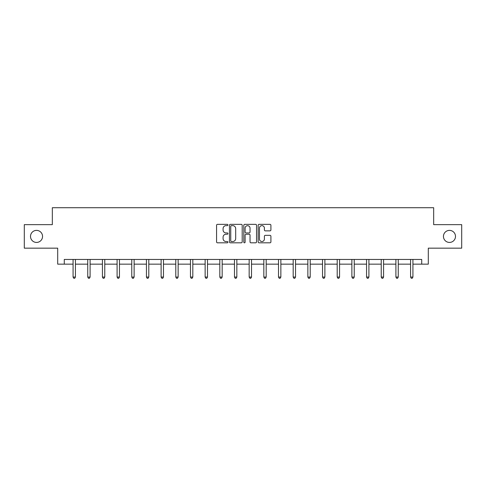 <?xml version="1.0" encoding="UTF-8"?>
<svg xmlns="http://www.w3.org/2000/svg" width="486" height="486" viewBox="0 0 486 486"><rect width="100%" height="100%" fill="white"/><g stroke="black" fill="none" stroke-linecap="round" stroke-linejoin="round"><path stroke-width="0.73" d="M227.952 225A0.644 0.644 0 0 0 227.302 224.35L217.491 224.35A0.923 0.923 0 0 0 216.568 225.273L216.568 241.894A0.923 0.923 0 0 0 217.491 242.818L227.302 242.818A0.644 0.644 0 0 0 227.952 242.174A0.644 0.644 0 0 0 227.302 241.524L226.033 241.524A2.952 2.952 0 0 1 223.08 238.571L223.08 237.186A2.952 2.952 0 0 1 226.033 234.228L227.302 234.228A0.644 0.644 0 0 0 227.952 233.584A0.644 0.644 0 0 0 227.302 232.94L226.033 232.94A2.952 2.952 0 0 1 223.08 229.981L223.08 228.596A2.952 2.952 0 0 1 226.033 225.644L227.302 225.644A0.644 0.644 0 0 0 227.952 225M443.451 236.409A6.02 6.02 0 0 0 449.471 242.429A6.02 6.02 0 0 0 455.491 236.409A6.02 6.02 0 0 0 449.471 230.388A6.02 6.02 0 0 0 443.451 236.409M30.509 236.409A6.02 6.02 0 0 0 36.529 242.429A6.02 6.02 0 0 0 42.549 236.409A6.02 6.02 0 0 0 36.529 230.388A6.02 6.02 0 0 0 30.509 236.409M269.985 230.862A0.923 0.923 0 0 0 270.909 229.939L270.909 225.273A0.923 0.923 0 0 0 269.985 224.35L259.087 224.35A0.923 0.923 0 0 0 258.163 225.273L258.163 241.894A0.923 0.923 0 0 0 259.087 242.818L269.985 242.818A0.923 0.923 0 0 0 270.909 241.894L270.909 236.263A0.923 0.923 0 0 0 269.985 235.339L265.32 235.339A0.923 0.923 0 0 0 264.396 236.263L264.396 239.057A2.473 2.473 0 0 1 261.93 241.524A2.473 2.473 0 0 1 259.457 239.057L259.457 228.116A2.473 2.473 0 0 1 261.93 225.644A2.473 2.473 0 0 1 264.396 228.116L264.396 229.939A0.923 0.923 0 0 0 265.32 230.862L269.985 230.862M64.28 264.153L64.28 259.451L421.72 259.451L421.72 264.153L428.306 264.153L428.306 248.164L461.7 248.164L461.7 224.647L433.67 224.647L433.67 207.716L52.33 207.716L52.33 224.647L24.3 224.647L24.3 248.164L57.694 248.164L57.694 264.153L73.07 264.153M242.192 225.273A0.923 0.923 0 0 0 241.269 224.35L230.376 224.35A0.923 0.923 0 0 0 229.453 225.273L229.453 241.894A0.923 0.923 0 0 0 230.376 242.818L241.269 242.818A0.923 0.923 0 0 0 242.192 241.894L242.192 225.273M244.731 224.35L255.624 224.35A0.923 0.923 0 0 1 256.547 225.273L256.547 241.894A0.923 0.923 0 0 1 255.624 242.818L250.964 242.818A0.923 0.923 0 0 1 250.041 241.894L250.041 235.151A0.923 0.923 0 0 0 249.118 234.228L246.025 234.228A0.923 0.923 0 0 0 245.102 235.151L245.102 242.174A0.644 0.644 0 0 1 244.452 242.818A0.644 0.644 0 0 1 243.808 242.174L243.808 225.273A0.923 0.923 0 0 1 244.731 224.35M75.421 264.153L87.747 264.153M90.098 264.153L102.418 264.153M104.769 264.153L117.096 264.153M119.447 264.153L131.767 264.153M134.118 264.153L146.444 264.153M148.795 264.153L161.115 264.153M163.466 264.153L175.792 264.153M178.143 264.153L190.463 264.153M192.814 264.153L205.141 264.153M207.492 264.153L219.812 264.153M222.163 264.153L234.489 264.153M236.84 264.153L249.16 264.153M251.511 264.153L263.837 264.153M266.188 264.153L278.508 264.153M280.859 264.153L293.186 264.153M295.537 264.153L307.857 264.153M310.208 264.153L322.534 264.153M324.885 264.153L337.205 264.153M339.556 264.153L351.882 264.153M354.233 264.153L366.553 264.153M368.904 264.153L381.231 264.153M383.582 264.153L395.902 264.153M398.253 264.153L410.579 264.153M412.93 264.153L421.72 264.153M231.391 225.644A0.644 0.644 0 0 0 230.741 226.288L230.741 240.88A0.644 0.644 0 0 0 231.391 241.524L232.727 241.524A2.952 2.952 0 0 0 235.686 238.571L235.686 228.596A2.952 2.952 0 0 0 232.727 225.644L231.391 225.644M250.041 228.159A2.473 2.473 0 0 0 247.568 225.692A2.473 2.473 0 0 0 245.102 228.159L245.102 232.016A0.923 0.923 0 0 0 246.025 232.94L249.118 232.94A0.923 0.923 0 0 0 250.041 232.016L250.041 228.159M75.549 259.451L75.494 259.591A0.942 0.942 0 0 0 75.421 259.943L75.421 277.063L73.07 277.063L73.07 259.943A0.942 0.942 0 0 0 73.003 259.591L72.949 259.451M75.421 277.063L74.716 278.284L73.781 278.284L73.07 277.063M90.22 259.451L90.165 259.591A0.942 0.942 0 0 0 90.098 259.943L90.098 277.063L87.747 277.063L87.747 259.943A0.942 0.942 0 0 0 87.68 259.591L87.626 259.451M90.098 277.063L89.394 278.284L88.452 278.284L87.747 277.063M104.897 259.451L104.842 259.591A0.942 0.942 0 0 0 104.769 259.943L104.769 277.063L102.418 277.063L102.418 259.943A0.942 0.942 0 0 0 102.352 259.591L102.297 259.451M104.769 277.063L104.065 278.284L103.123 278.284L102.418 277.063M119.568 259.451L119.513 259.591A0.942 0.942 0 0 0 119.447 259.943L119.447 277.063L117.096 277.063L117.096 259.943A0.942 0.942 0 0 0 117.029 259.591L116.974 259.451M119.447 277.063L118.742 278.284L117.8 278.284L117.096 277.063M134.245 259.451L134.191 259.591A0.942 0.942 0 0 0 134.118 259.943L134.118 277.063L131.767 277.063L131.767 259.943A0.942 0.942 0 0 0 131.7 259.591L131.645 259.451M134.118 277.063L133.413 278.284L132.471 278.284L131.767 277.063M148.916 259.451L148.862 259.591A0.942 0.942 0 0 0 148.795 259.943L148.795 277.063L146.444 277.063L146.444 259.943A0.942 0.942 0 0 0 146.377 259.591L146.316 259.451M148.795 277.063L148.09 278.284L147.149 278.284L146.444 277.063M163.594 259.451L163.539 259.591A0.942 0.942 0 0 0 163.466 259.943L163.466 277.063L161.115 277.063L161.115 259.943A0.942 0.942 0 0 0 161.048 259.591L160.994 259.451M163.466 277.063L162.761 278.284L161.82 278.284L161.115 277.063M178.265 259.451L178.21 259.591A0.942 0.942 0 0 0 178.143 259.943L178.143 277.063L175.792 277.063L175.792 259.943A0.942 0.942 0 0 0 175.725 259.591L175.665 259.451M178.143 277.063L177.439 278.284L176.497 278.284L175.792 277.063M192.942 259.451L192.887 259.591A0.942 0.942 0 0 0 192.814 259.943L192.814 277.063L190.463 277.063L190.463 259.943A0.942 0.942 0 0 0 190.397 259.591L190.342 259.451M192.814 277.063L192.11 278.284L191.168 278.284L190.463 277.063M207.613 259.451L207.558 259.591A0.942 0.942 0 0 0 207.492 259.943L207.492 277.063L205.141 277.063L205.141 259.943A0.942 0.942 0 0 0 205.074 259.591L205.013 259.451M207.492 277.063L206.787 278.284L205.845 278.284L205.141 277.063M222.29 259.451L222.236 259.591A0.942 0.942 0 0 0 222.163 259.943L222.163 277.063L219.812 277.063L219.812 259.943A0.942 0.942 0 0 0 219.745 259.591L219.69 259.451M222.163 277.063L221.458 278.284L220.516 278.284L219.812 277.063M236.961 259.451L236.907 259.591A0.942 0.942 0 0 0 236.84 259.943L236.84 277.063L234.489 277.063L234.489 259.943A0.942 0.942 0 0 0 234.422 259.591L234.361 259.451M236.84 277.063L236.135 278.284L235.194 278.284L234.489 277.063M251.639 259.451L251.578 259.591A0.942 0.942 0 0 0 251.511 259.943L251.511 277.063L249.16 277.063L249.16 259.943A0.942 0.942 0 0 0 249.093 259.591L249.039 259.451M251.511 277.063L250.806 278.284L249.865 278.284L249.16 277.063M266.31 259.451L266.255 259.591A0.942 0.942 0 0 0 266.188 259.943L266.188 277.063L263.837 277.063L263.837 259.943A0.942 0.942 0 0 0 263.764 259.591L263.71 259.451M266.188 277.063L265.484 278.284L264.542 278.284L263.837 277.063M280.987 259.451L280.926 259.591A0.942 0.942 0 0 0 280.859 259.943L280.859 277.063L278.508 277.063L278.508 259.943A0.942 0.942 0 0 0 278.442 259.591L278.387 259.451M280.859 277.063L280.155 278.284L279.213 278.284L278.508 277.063M295.658 259.451L295.603 259.591A0.942 0.942 0 0 0 295.537 259.943L295.537 277.063L293.186 277.063L293.186 259.943A0.942 0.942 0 0 0 293.113 259.591L293.058 259.451M295.537 277.063L294.832 278.284L293.89 278.284L293.186 277.063M310.335 259.451L310.275 259.591A0.942 0.942 0 0 0 310.208 259.943L310.208 277.063L307.857 277.063L307.857 259.943A0.942 0.942 0 0 0 307.79 259.591L307.735 259.451M310.208 277.063L309.503 278.284L308.561 278.284L307.857 277.063M325.006 259.451L324.952 259.591A0.942 0.942 0 0 0 324.885 259.943L324.885 277.063L322.534 277.063L322.534 259.943A0.942 0.942 0 0 0 322.461 259.591L322.406 259.451M324.885 277.063L324.18 278.284L323.239 278.284L322.534 277.063M339.684 259.451L339.623 259.591A0.942 0.942 0 0 0 339.556 259.943L339.556 277.063L337.205 277.063L337.205 259.943A0.942 0.942 0 0 0 337.138 259.591L337.084 259.451M339.556 277.063L338.851 278.284L337.91 278.284L337.205 277.063M354.355 259.451L354.3 259.591A0.942 0.942 0 0 0 354.233 259.943L354.233 277.063L351.882 277.063L351.882 259.943A0.942 0.942 0 0 0 351.809 259.591L351.755 259.451M354.233 277.063L353.529 278.284L352.587 278.284L351.882 277.063M369.026 259.451L368.971 259.591A0.942 0.942 0 0 0 368.904 259.943L368.904 277.063L366.553 277.063L366.553 259.943A0.942 0.942 0 0 0 366.487 259.591L366.432 259.451M368.904 277.063L368.2 278.284L367.258 278.284L366.553 277.063M383.703 259.451L383.648 259.591A0.942 0.942 0 0 0 383.582 259.943L383.582 277.063L381.231 277.063L381.231 259.943A0.942 0.942 0 0 0 381.158 259.591L381.103 259.451M383.582 277.063L382.877 278.284L381.935 278.284L381.231 277.063M398.374 259.451L398.32 259.591A0.942 0.942 0 0 0 398.253 259.943L398.253 277.063L395.902 277.063L395.902 259.943A0.942 0.942 0 0 0 395.835 259.591L395.78 259.451M398.253 277.063L397.548 278.284L396.606 278.284L395.902 277.063M413.051 259.451L412.997 259.591A0.942 0.942 0 0 0 412.93 259.943L412.93 277.063L410.579 277.063L410.579 259.943A0.942 0.942 0 0 0 410.506 259.591L410.451 259.451M412.93 277.063L412.219 278.284L411.284 278.284L410.579 277.063"/></g></svg>
